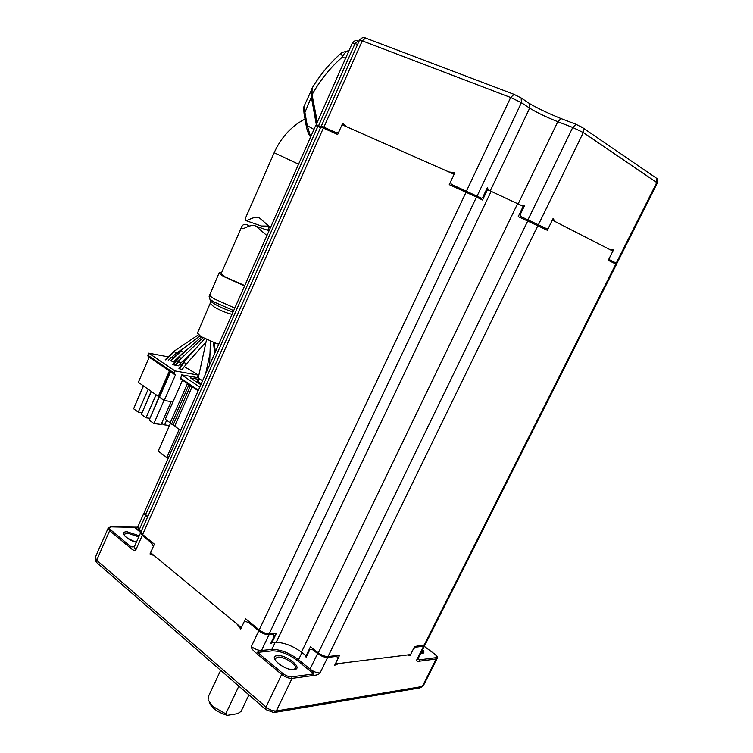 <?xml version="1.0" encoding="UTF-8"?>
<svg xmlns="http://www.w3.org/2000/svg" width="753" height="753" viewBox="0 0 753 753"><rect width="100%" height="100%" fill="white"/><g stroke="black" fill="none" stroke-linecap="round" stroke-linejoin="round"><path stroke-width="1.13" d="M271.306 642.271L276.163 642.375C284.22 642.582 292.653 645.839 301.473 652.145L306.132 655.741L310.424 646.865L318.303 652.879C321.87 655.383 325.117 656.597 328.054 656.531L339.603 655.195L335.32 663.967L410.592 654.555L414.611 646.535L425.087 644.803L616.472 264.359L608.264 260.284L612.867 251.107L552.307 220.111L547.337 230.277L518.243 216.61L523.213 206.313L486.636 189.229M306.132 655.741L306.791 655.957M487.511 189.634L482.569 200.025L476.498 197.06L269.169 633.866C265.894 633.744 262.581 632.416 259.211 629.903L245.563 618.74L241.365 627.682L150.581 552.655L154.374 544.165L142.628 534.555L141.056 531.693M524.032 206.689L523.213 206.313M476.498 197.06L449.249 184.654L454.134 174.263L342.031 124.725L337.664 134.486L320.816 126.965L140.971 531.9M325.381 128.057L325.042 128.819M144.35 512.144L145.649 514.6L147.833 516.445M320.524 127.615L315.705 125.497L144.275 512.313M328.082 130.184L328.402 129.469M269.169 633.866L276.229 633.621L271.974 642.563M221.194 273.527L225.326 277.029L244.763 285.575M270.506 227.5L259.691 218.144C257.752 216.864 254.834 217.062 250.937 218.728C247.351 220.478 245.44 221.015 245.205 220.365L245.422 218.276M267.842 230.324L269.358 226.917M249.45 226.06C245.6 223.566 243.012 223.829 241.666 226.851L241.685 228.432C241.929 229.081 243.821 228.545 247.37 226.841C251.238 225.203 254.128 225.006 256.058 226.248L266.929 235.576M269.254 226.851L267.729 230.286M245.967 220.629L261.423 226.004L268.162 226.098M244.612 285.933L223.914 276.633C220.723 274.741 219.132 273.461 219.142 272.784L221.589 272.624M197.455 333.042L200.769 336.487L215.782 343.208L218.907 343.905M178.988 357.007L201.418 336.892M170.733 360.885L180.541 350.889L183.657 352.244L188.316 348.639M199.874 335.885L180.541 350.898M165.18 359.821L173.661 351.51L176.748 352.856L186.066 346.606M174.056 351.962L165.594 359.887M180.955 351.34L170.743 360.903M183.581 352.3L173.896 361.562L171.185 361.016M172.578 364.556L178.932 357.054L181.238 358.372M178.132 361.318L202.943 337.777M179.346 357.515L173.039 364.687L175.063 365.149M175.647 365.224L175.185 365.054L178.132 361.327L178.555 361.779L175.647 365.224L178.357 365.789L181.181 362.72M178.96 368.556L183.478 362.353L204.6 338.671M178.555 361.779L181.247 362.664L193.832 350.738M183.478 362.362L186.603 363.708L206.03 341.966M183.901 362.824L179.43 368.772L182.16 369.412L186.556 363.755M206.538 339.622L198.218 378.194L202.604 380.698M199.056 379.079L198.312 381.856L201.277 383.691M197.71 380.538L198.312 381.856L197.935 382.938M213.391 342.455L214.746 353.317M215.349 351.952L214.2 342.728M218.784 344.206L215.782 343.217M171.59 424.052L173.152 424.965M173.086 425.125L180.635 430.283M182.508 380.143L165.302 419.261L170.197 422.781M187.497 383.541L170.093 423.007L171.665 423.892M192.137 386.694L174.743 426.047M199.771 387.098L181.718 374.862L198.303 377.78M198.03 379.23L190.49 377.912L199.347 383.889L201.06 384.181M181.718 374.862L180.541 378.806L198.143 390.76L180.541 378.806M168.493 457.664L166.742 457.504L158.205 451.132L170.442 423.384M179.242 429.276L166.742 457.504M161.518 423.6L164.606 424.871L166.648 420.23M169.519 425.483L164.606 424.871M149.198 357.233L138.354 382.298L158.309 396.37M158.394 396.586L164.229 400.54L172.964 401.838M180.08 363.765L181.548 364.744M184.212 366.532L198.51 375.145L174.978 370.937L174.056 373.055L174.329 374.345L175.609 374.57L164.229 400.54M198.51 375.145L197.352 377.611M159.476 397.189L170.583 371.794M167.74 356.771L148.718 353.148L147.823 355.228L148.115 356.498L174.084 374.166M173.049 358.099L171.006 357.402M174.978 370.937L148.718 353.148M175.487 359.727L176.014 360.085M151.174 391.334L141.348 414.395L151.334 391.447M149.696 418.282L146.016 417.802L141.348 414.395M146.016 417.802L156.069 394.788M171.204 401.575L161.151 424.438L153.885 423.534L149.16 420.089L170.347 371.624M158.958 397.095L149.16 420.089M153.885 423.534L164.022 400.398M143.39 385.847L133.62 408.775L143.522 385.941M141.893 412.635L138.241 412.145L133.62 408.775M138.241 412.145L148.2 389.235M336.676 132.876L321.343 126.043L336.676 132.876L338.756 132.048L342.69 123.257L346.54 126.711L448.967 171.976L454.868 172.691L450.473 182.057L451.386 184.353L481.6 198.284L482.927 197.022L487.379 187.666L488.377 190.067M521.132 205.381L524.785 205.145L520.295 214.426L520.53 216.403L546.913 228.808L548.579 227.745L553.06 218.586L555.168 221.58L610.495 249.892L613.563 249.723L609.412 257.997L609.488 259.747L616.867 263.428L608.546 259.729M481.6 198.284L451.386 184.353M546.913 228.808L520.53 216.403M608.64 259.54L609.488 259.747M321.569 127.266L316.194 124.622L324.402 128.264L324.948 127.841M324.402 128.264L325.07 128.744M248.923 694.906L241.101 711.34L237.779 713.637L227.302 715.35L225.74 713.825L238.852 686.143M209.259 702.398C211.828 708.159 217.843 712.479 227.302 715.35M208.402 696.459L208.073 699.801L212.751 706.399L225.74 713.825M333.588 655.891L335.857 656.465L327.63 657.416C324.543 657.473 321.202 656.174 317.587 653.538L313.032 649.877L315.366 650.639M301.991 652.54L298.536 659.703L310.048 669.097C313.634 671.761 316.975 673.041 320.072 672.947C319.103 674.255 317.088 675.083 314.029 675.413L292.051 678.378L276.323 710.964L422.273 686.51L423.299 685.814L437.126 658.499M424.278 646.385L434.575 653.99C437.126 656.089 438.011 657.529 437.229 658.301L436.232 658.941L435.94 657.661L419.619 659.835L419.91 661.134C417.426 661.539 416.334 661.19 416.635 660.108L423.61 646.243L416.964 647.015L417.2 646.234M335.857 656.465L338.53 657.388L334.671 665.275L338.85 663.525L407.618 654.931L409.99 655.759L413.604 648.54L416.964 647.015M304.749 654.668L306.142 657.284L310.001 649.302L313.032 649.877M317.587 653.538L310.048 669.097C311.958 670.584 313.192 672.194 313.728 673.926L291.75 676.853L292.051 678.378C288.776 678.491 285.321 677.173 281.678 674.415L282.77 673.427L257.554 652.39C258.354 651.147 259.681 650.517 261.526 650.47L271.824 649.425C280.314 649.34 289.218 652.766 298.536 659.703L297.491 660.654L313.728 673.926L314.029 675.413M271.645 633.781L273.028 634.403L268.99 634.741C265.705 634.732 262.308 633.414 258.778 630.798L249.074 622.853L244.509 620.98L240.734 629.028L237.195 624.246L154.252 555.686L150.007 553.926L153.424 546.292L150.261 541.567L153.424 546.292M151.08 541.473L151.984 543.478M149.696 540.334L150.261 541.567M150.572 542.207L142.261 535.411L140.604 532.748L140.943 532.277M134.185 547.215L135.719 550.142C134.825 551.045 132.904 550.208 129.949 547.619L109.656 530.667L96.685 560.241L265.988 707.086C269.583 709.881 273.028 711.18 276.323 710.964L273.772 712.583L419.948 687.903L422.508 686.463M95.236 558.312L95.64 560.938L96.798 562.689L265.837 709.599L265.988 707.086L281.678 674.415L256.472 653.35C252.81 650.404 251.097 648.135 251.333 646.554L258.778 630.798M273.028 634.403L274.497 635.57L270.666 643.608L272.595 642.535M249.074 622.853L253.149 624.943M265.837 709.599L273.772 712.583M136.726 527.354L137.423 527.42M147.513 517.179L145.527 515.589L143.927 513.122L144.256 512.689M140.726 532.503L134.571 527.476L141.235 531.307M95.32 557.408L96.685 560.241L96.798 562.689M131.982 546.904L134.429 546.65L130.994 546.791L110.7 529.858C108.724 527.985 108.969 526.996 111.416 526.884L134.109 527.373M419.035 659.393L418.188 658.499M424.711 645.246L423.61 646.243M410.46 654.573L409.99 655.759M312.081 88.148L312.015 94.756L311.469 95.509L316.853 123.153M348.968 50.686C346.22 51.195 343.999 53.341 342.304 57.134L345.608 58.273M310.65 136.914L307.243 125.582L304.909 112.413L311.365 97.024L316.288 124.414M306.367 126.626L304.061 113.618L304.909 112.413L304.325 105.618M311.187 90.727L311.742 96.883M306.386 126.768L307.243 125.582L313.963 129.431M537.887 225.627L328.054 656.531M318.303 652.879L527.768 220.911M517.527 203.781L301.473 652.145M424.014 645.453L615.85 264.021M317.851 126.419L145.649 514.6M323.366 128.057L142.628 534.555M259.211 629.903L466.051 192.213M276.163 642.375L491.088 191.431M298.565 164.182L274.148 152.737C280.427 138.731 289.689 128.057 301.944 120.715L305.021 119.059M209.579 294.611L209.503 294.781C209.456 295.543 211.019 296.889 214.163 298.828L234.804 308.052M233.665 310.613L213.767 301.831C210.878 300.052 209.438 298.8 209.456 298.084L209.146 296.55M209.711 298.734L210.388 300.419C210.379 301.068 211.659 302.188 214.228 303.77C220.657 307.469 226.954 310.17 233.11 311.874M232.018 314.34C226.465 313.041 220.413 310.518 213.833 306.763L210.398 303.544M180.362 377.95L198.387 390.214M147.823 355.228L174.056 373.055M365.694 38.055L365.186 37.932M358.324 40.916L357.835 40.794M655.515 177.557L656.597 178.301C657.585 178.527 657.849 180.052 657.378 182.894M519.815 96.986L521.161 97.975L521.415 102.681L510.666 97.495L514.035 94.341L514.798 94.567M561.757 118.776L561.079 118.579L557.804 121.704C546.179 117.073 536.804 112.545 529.67 108.131L521.415 102.681L477.091 196.072M490.194 190.98L529.67 108.131L529.406 103.472L528.06 102.493M581.608 126.871L583.067 127.954L583.293 132.556L572.741 127.464L557.804 121.704L518.111 204.044M527.985 219.754L572.741 127.464L576.026 124.301L576.694 124.49M616.876 263.418L657.35 182.951L583.293 132.556L538.451 224.629M616.246 263.089L656.832 182.386L656.597 178.301L583.067 127.954L576.026 124.301L561.079 118.579C547.77 113.148 537.209 108.112 529.406 103.472L521.161 97.975L514.035 94.341L365.544 38.036L362.268 40.841L359.492 40.163M358.936 41.133L358.183 40.897L355.03 43.561L352.413 42.902M357.543 44.54L355.03 43.561L318.604 125.657M366.363 38.29L365.544 38.036C363.812 36.859 361.798 37.546 359.51 40.107L321.343 126.043M466.427 191.111L510.666 97.495L362.268 40.841L323.894 127.144M424.297 646.347L434.697 654.141M434.49 653.99C436.985 655.995 437.465 657.218 435.94 657.661M420.692 653.529L422.217 653.529C424.297 653.152 424.447 651.834 422.668 649.594M419.948 687.903L422.273 686.51L436.232 658.941L419.91 661.134M320.072 672.947L327.63 657.416M291.75 676.853C288.917 676.947 285.924 675.808 282.77 673.427M297.491 660.654C288.644 654.056 280.182 650.799 272.106 650.893L257.554 652.39L256.472 653.35M294.169 669.605C303.986 668.683 286.385 654.291 277.292 655.675C267.155 656.315 284.926 671.121 294.169 669.605M272.106 650.893L271.824 649.425L275.165 642.422M135.719 550.142L142.261 535.411M268.99 634.741L261.526 650.47C258.232 650.498 254.834 649.19 251.333 646.554M145.527 515.589L139.258 529.698L137.771 527.006M129.949 547.619L130.994 546.791L132.594 546.8M139.249 535.797L127.191 531.787C118.983 531.317 126.259 539.797 136.368 542.301M110.7 529.858L109.656 530.667L108.281 527.872M110.71 526.912L111.416 526.884M140.604 532.748L134.203 547.158M138.75 536.936L127.398 533.077L124.189 534.319M136.387 542.254C128.038 538.913 123.963 536.287 124.16 534.385L124.151 534.423M295.458 668.372C297.153 664.56 283.712 656.155 277.584 657.153L275.024 658.828C273.527 659.496 284.097 670.49 293.868 669.445L295.458 668.372L295.138 669.022M422.452 653.256L422.047 650.818M416.635 660.108L417.717 659.421L424.579 645.801M317.333 122.061L312.015 94.756C320.091 80.232 330.181 67.695 342.304 57.134L341.457 52.908C329.814 63.083 319.921 74.989 311.789 88.638C311.187 88.581 311.074 90.849 311.46 95.424M341.89 52.541L349.025 50.564M318.208 126.579L318.011 125.544M316.345 124.716L316.542 125.845M256.058 226.248L269.066 230.747M242.457 228.696L241.685 228.432M221.137 273.659L241.666 226.851M245.186 218.812L274.148 152.737M209.146 296.418L219.142 272.784M210.558 300.899L210.699 302.057M197.39 333.202L210.699 302.141M168.286 360.329L176.654 352.922M198.453 334.793L173.642 351.51M205.625 373.893L209.983 353.703M197.672 380.689L198.218 378.241M197.606 380.707L197.088 382.364M209.579 364.97L210.426 341.335M171.58 424.071L189.012 384.567M173.077 425.144L190.528 385.602M158.196 396.615L169.397 370.984M316.194 124.622L352.442 42.855C354.757 40.361 356.677 39.702 358.183 40.897L359.021 41.217M613.337 249.761L612.707 251.022M208.082 697.137L220.657 670.339M143.927 513.122L137.695 527.185L111.246 526.78L108.15 528.135L95.226 557.615M422.64 652.87L420.739 653.435M419.223 659.6L418.197 658.47M317.446 126.24L317.239 125.177M304.043 113.477C303.261 104.648 304.231 107.18 304.193 105.947L311.187 90.671M306.386 126.758C307.29 131.031 308.692 134.458 310.594 137.037"/></g></svg>
